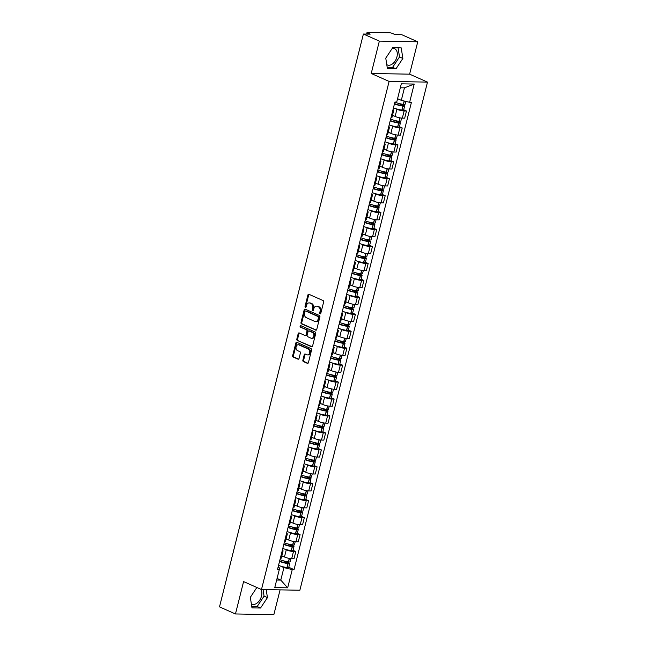 <?xml version="1.0" encoding="UTF-8"?>
<svg xmlns="http://www.w3.org/2000/svg" width="647" height="647" viewBox="0 0 647 647"><rect width="100%" height="100%" fill="white"/><g stroke="black" fill="none" stroke-linecap="round" stroke-linejoin="round"><path stroke-width="0.97" d="M320.055 313.835A0.784 0.582 -89 0 0 320.791 313.334L323.637 302.003A1.124 0.833 -89 0 0 323.12 300.588L308.951 294.296A1.124 0.833 -89 0 0 307.899 295.008L305.052 306.338A0.784 0.582 -89 0 0 306.152 306.832L306.524 305.36A3.591 2.661 -89 0 1 309.104 302.893A3.591 2.661 -89 0 1 309.897 303.071L311.078 303.597A3.591 2.661 -89 0 1 312.744 308.126L312.372 309.589A0.784 0.582 -89 0 0 313.471 310.083L313.844 308.619A3.591 2.661 -89 0 1 316.423 306.144A3.591 2.661 -89 0 1 317.216 306.322L318.397 306.848A3.591 2.661 -89 0 1 320.063 311.377L319.691 312.849A0.784 0.582 -89 0 0 320.055 313.835M392.236 48.388A8.921 5.718 -66 0 1 394.573 48.646A8.921 5.718 -66 0 1 396.943 56.904A8.921 5.718 -66 0 1 387.327 64.943A8.921 5.718 -66 0 1 386.777 64.635M260.798 589.239A8.921 5.718 -66 0 1 261.509 596.081A8.921 5.718 -66 0 1 251.901 604.12A8.921 5.718 -66 0 1 251.343 603.813M302.869 360.153A1.124 0.833 -89 0 0 303.386 361.568L307.357 363.331A1.124 0.833 -89 0 0 308.417 362.619L311.571 350.035A1.124 0.833 -89 0 0 311.053 348.62L296.884 342.328A1.124 0.833 -89 0 0 295.833 343.039L292.67 355.624A1.124 0.833 -89 0 0 293.188 357.039L297.992 359.174A1.124 0.833 -89 0 0 299.051 358.454L300.402 353.068A1.124 0.833 -89 0 0 299.885 351.653L297.499 350.601A3 2.224 -89 0 1 296.027 347.253A3 2.224 -89 0 1 298.267 344.746A3 2.224 -89 0 1 298.93 344.891L308.263 349.04A3 2.224 -89 0 1 309.735 352.38A3 2.224 -89 0 1 307.487 354.896A3 2.224 -89 0 1 306.824 354.742L305.271 354.055A1.124 0.833 -89 0 0 304.219 354.766L302.869 360.153L303.637 360.169A1.124 0.833 -89 0 0 304.155 361.584L307.98 363.282M371.224 73.475L409.616 74.17L417.744 41.796L379.352 41.109L371.224 73.475L389.106 81.425L261.477 589.538L243.595 581.588L235.459 613.963L219.503 606.87L363.396 34.016L370.189 34.137L367.706 33.037L367.439 34.089M379.352 41.109L363.396 34.016M315.687 330.18A1.124 0.833 -89 0 0 316.747 329.46L319.901 316.876A1.124 0.833 -89 0 0 319.383 315.461L305.214 309.169A1.124 0.833 -89 0 0 304.163 309.881L301.001 322.465A1.124 0.833 -89 0 0 301.518 323.88L316.189 330.188M315.736 333.456L312.582 346.04A1.124 0.833 -89 0 1 311.522 346.76L297.353 340.459A1.124 0.833 -89 0 1 296.836 339.044L298.186 333.658A1.124 0.833 -89 0 1 299.246 332.946L304.988 335.494A1.124 0.833 -89 0 0 306.047 334.782L306.945 331.207A1.124 0.833 -89 0 0 306.419 329.792L300.443 327.131A0.784 0.582 -89 0 1 300.815 325.643L315.218 332.04A1.124 0.833 -89 0 1 315.736 333.456M417.744 41.796L401.787 34.712L394.993 34.582L392.503 33.482A2.289 0.461 14.1 0 0 389.365 32.738L367.633 32.35A2.289 0.461 14.1 0 0 367.027 32.504A2.289 0.461 14.1 0 0 367.706 33.037M409.616 74.17L427.497 82.112L299.868 590.226L261.477 589.538M235.459 613.963L273.851 614.65L280.078 589.87M393.012 109.61A5.257 1.059 -165.9 0 1 393.732 110.394A5.257 1.059 -165.9 0 1 392.729 110.75M392.503 115.271L395.123 116.436A5.257 1.059 14.1 0 0 402.337 118.134L404.14 110.969A5.257 1.059 -165.9 0 1 396.918 109.262L395.252 108.518M404.14 110.969L406.486 111.009L403.704 109.772M390.925 117.916A5.257 1.059 14.1 0 0 391.928 117.568L393.732 110.394M402.337 118.134L404.682 118.175L406.486 111.009M388.758 126.553A5.257 1.059 -165.9 0 1 389.47 127.338A5.257 1.059 -165.9 0 1 388.475 127.694M399.442 126.715L402.224 127.952L399.886 127.912A5.257 1.059 -165.9 0 1 392.664 126.205L390.998 125.469M386.671 134.859A5.257 1.059 14.1 0 0 387.674 134.511L389.47 127.338M388.249 132.214L390.861 133.379A5.257 1.059 14.1 0 0 398.083 135.077L400.428 135.118L402.224 127.952M384.504 143.497A5.257 1.059 -165.9 0 1 385.216 144.281A5.257 1.059 -165.9 0 1 384.213 144.637M395.188 143.658L397.97 144.896L395.632 144.855A5.257 1.059 -165.9 0 1 388.41 143.149L386.736 142.413M382.417 151.802A5.257 1.059 14.1 0 0 383.412 151.455L385.216 144.281M383.995 149.158L386.607 150.322A5.257 1.059 14.1 0 0 393.829 152.021L396.166 152.069L397.97 144.896M380.25 160.448A5.257 1.059 -165.9 0 1 380.962 161.232A5.257 1.059 -165.9 0 1 379.959 161.58M390.934 160.602L393.716 161.839L391.37 161.799A5.257 1.059 -165.9 0 1 384.148 160.1L382.482 159.356M378.163 168.754A5.257 1.059 14.1 0 0 379.158 168.398L380.962 161.232M379.732 166.101L382.353 167.266A5.257 1.059 14.1 0 0 389.575 168.964L391.912 169.013L393.716 161.839M375.988 177.391A5.257 1.059 -165.9 0 1 376.708 178.176A5.257 1.059 -165.9 0 1 375.705 178.523M386.671 177.545L389.462 178.782L387.116 178.742A5.257 1.059 -165.9 0 1 379.894 177.043L378.228 176.299M373.901 185.697A5.257 1.059 14.1 0 0 374.904 185.341L376.708 178.176M375.478 183.044L378.099 184.209A5.257 1.059 14.1 0 0 385.313 185.915L387.658 185.956L389.462 178.782M371.734 194.335A5.257 1.059 -165.9 0 1 372.446 195.119A5.257 1.059 -165.9 0 1 371.451 195.467M382.417 194.496L385.2 195.734L382.862 195.685A5.257 1.059 -165.9 0 1 375.64 193.987L373.966 193.243M369.647 202.64A5.257 1.059 14.1 0 0 370.65 202.285L372.446 195.119M371.224 199.988L373.837 201.152A5.257 1.059 14.1 0 0 381.059 202.859L383.404 202.899L385.2 195.734M367.48 211.278A5.257 1.059 -165.9 0 1 368.192 212.062A5.257 1.059 -165.9 0 1 367.189 212.418M378.163 211.44L380.946 212.677L378.608 212.628A5.257 1.059 -165.9 0 1 371.386 210.93L369.712 210.186M365.393 219.584A5.257 1.059 14.1 0 0 366.388 219.228L368.192 212.062M366.97 216.939L369.583 218.096A5.257 1.059 14.1 0 0 376.805 219.802L379.142 219.843L380.946 212.677M363.218 228.221A5.257 1.059 -165.9 0 1 363.938 229.006A5.257 1.059 -165.9 0 1 362.935 229.362M373.909 228.383L376.691 229.62L374.346 229.58A5.257 1.059 -165.9 0 1 367.124 227.873L365.458 227.129M361.139 236.527A5.257 1.059 14.1 0 0 362.134 236.171L363.938 229.006M362.708 233.882L365.329 235.039A5.257 1.059 14.1 0 0 372.551 236.745L374.888 236.786L376.691 229.62M358.964 245.164A5.257 1.059 -165.9 0 1 359.683 245.949A5.257 1.059 -165.9 0 1 358.681 246.305M369.647 245.326L372.437 246.564L370.092 246.523A5.257 1.059 -165.9 0 1 362.87 244.817L361.204 244.073M356.877 253.47A5.257 1.059 14.1 0 0 357.88 253.123L359.683 245.949M358.454 250.826L361.075 251.99A5.257 1.059 14.1 0 0 368.289 253.689L370.634 253.729L372.437 246.564M354.71 262.108A5.257 1.059 -165.9 0 1 355.421 262.892A5.257 1.059 -165.9 0 1 354.427 263.248M365.393 262.27L368.175 263.507L365.838 263.466A5.257 1.059 -165.9 0 1 358.616 261.76L356.942 261.024M352.623 270.414A5.257 1.059 14.1 0 0 353.626 270.066L355.421 262.892M354.2 267.769L356.812 268.934A5.257 1.059 14.1 0 0 364.035 270.632L366.38 270.672L368.175 263.507M350.456 279.059A5.257 1.059 -165.9 0 1 351.167 279.836A5.257 1.059 -165.9 0 1 350.164 280.191M361.139 279.213L363.921 280.45L361.576 280.41A5.257 1.059 -165.9 0 1 354.362 278.703L352.688 277.967M348.369 287.365A5.257 1.059 14.1 0 0 349.364 287.009L351.167 279.836M349.946 284.712L352.558 285.877A5.257 1.059 14.1 0 0 359.781 287.575L362.118 287.624L363.921 280.45M346.194 296.002A5.257 1.059 -165.9 0 1 346.913 296.787A5.257 1.059 -165.9 0 1 345.91 297.135M356.885 296.156L359.667 297.394L357.322 297.353A5.257 1.059 -165.9 0 1 350.1 295.655L348.434 294.911M344.107 304.308A5.257 1.059 14.1 0 0 345.11 303.953L346.913 296.787M345.684 301.656L348.304 302.82A5.257 1.059 14.1 0 0 355.526 304.527L357.864 304.567L359.667 297.394M341.94 312.946A5.257 1.059 -165.9 0 1 342.651 313.73A5.257 1.059 -165.9 0 1 341.656 314.078M352.623 313.108L355.405 314.337L353.068 314.296A5.257 1.059 -165.9 0 1 345.846 312.598L344.18 311.854M339.853 321.252A5.257 1.059 14.1 0 0 340.856 320.896L342.651 313.73M341.43 318.599L344.042 319.764A5.257 1.059 14.1 0 0 351.264 321.47L353.61 321.51L355.405 314.337M337.685 329.889A5.257 1.059 -165.9 0 1 338.397 330.674A5.257 1.059 -165.9 0 1 337.402 331.029M348.369 330.051L351.151 331.288L348.814 331.24A5.257 1.059 -165.9 0 1 341.592 329.541L339.918 328.797M335.599 338.195A5.257 1.059 14.1 0 0 336.602 337.839L338.397 330.674M337.176 335.55L339.788 336.707A5.257 1.059 14.1 0 0 347.01 338.413L349.356 338.454L351.151 331.288M333.431 346.832A5.257 1.059 -165.9 0 1 334.143 347.617A5.257 1.059 -165.9 0 1 333.14 347.973M344.115 346.994L346.897 348.232L344.552 348.191A5.257 1.059 -165.9 0 1 337.338 346.485L335.664 345.741M331.345 355.138A5.257 1.059 14.1 0 0 332.34 354.782L334.143 347.617M332.922 352.494L335.534 353.65A5.257 1.059 14.1 0 0 342.756 355.357L345.094 355.397L346.897 348.232M329.169 363.776A5.257 1.059 -165.9 0 1 329.889 364.56A5.257 1.059 -165.9 0 1 328.886 364.916M339.861 363.938L342.643 365.175L340.298 365.134A5.257 1.059 -165.9 0 1 333.076 363.428L331.41 362.684M327.083 372.082A5.257 1.059 14.1 0 0 328.086 371.734L329.889 364.56M328.66 369.437L331.28 370.602A5.257 1.059 14.1 0 0 338.502 372.3L340.84 372.34L342.643 365.175M324.915 380.719A5.257 1.059 -165.9 0 1 325.627 381.504A5.257 1.059 -165.9 0 1 324.632 381.859M335.599 380.881L338.381 382.118L336.044 382.078A5.257 1.059 -165.9 0 1 328.822 380.371L327.156 379.635M322.829 389.025A5.257 1.059 14.1 0 0 323.832 388.677L325.627 381.504M324.406 386.38L327.018 387.545A5.257 1.059 14.1 0 0 334.24 389.243L336.586 389.284L338.381 382.118M320.661 397.67A5.257 1.059 -165.9 0 1 321.373 398.447A5.257 1.059 -165.9 0 1 320.378 398.803M331.345 397.824L334.127 399.062L331.79 399.021A5.257 1.059 -165.9 0 1 324.568 397.315L322.893 396.579M318.575 405.968A5.257 1.059 14.1 0 0 319.578 405.62L321.373 398.447M320.152 403.324L322.764 404.488A5.257 1.059 14.1 0 0 329.986 406.187L332.332 406.235L334.127 399.062M316.407 414.614A5.257 1.059 -165.9 0 1 317.119 415.398A5.257 1.059 -165.9 0 1 316.116 415.746M327.091 414.767L329.873 416.005L327.528 415.964A5.257 1.059 -165.9 0 1 320.314 414.266L318.639 413.522M314.321 422.92A5.257 1.059 14.1 0 0 315.315 422.564L317.119 415.398M315.898 420.267L318.51 421.432A5.257 1.059 14.1 0 0 325.732 423.13L328.069 423.178L329.873 416.005M312.145 431.557A5.257 1.059 -165.9 0 1 312.865 432.342A5.257 1.059 -165.9 0 1 311.862 432.689M322.837 431.711L325.619 432.948L323.274 432.908A5.257 1.059 -165.9 0 1 316.051 431.209L314.385 430.465M310.059 439.863A5.257 1.059 14.1 0 0 311.061 439.507L312.865 432.342M311.636 437.21L314.256 438.375A5.257 1.059 14.1 0 0 321.47 440.081L323.815 440.122L325.619 432.948M307.891 448.5A5.257 1.059 -165.9 0 1 308.603 449.285A5.257 1.059 -165.9 0 1 307.608 449.633M318.575 448.662L321.357 449.9L319.02 449.851A5.257 1.059 -165.9 0 1 311.797 448.153L310.131 447.409M305.805 456.806A5.257 1.059 14.1 0 0 306.807 456.45L308.603 449.285M307.382 454.162L309.994 455.318A5.257 1.059 14.1 0 0 317.216 457.025L319.561 457.065L321.357 449.9M303.637 465.444A5.257 1.059 -165.9 0 1 304.349 466.228A5.257 1.059 -165.9 0 1 303.354 466.584M314.321 465.605L317.103 466.843L314.765 466.794A5.257 1.059 -165.9 0 1 307.543 465.096L305.869 464.352M301.551 473.75A5.257 1.059 14.1 0 0 302.545 473.394L304.349 466.228M303.128 471.105L305.74 472.261A5.257 1.059 14.1 0 0 312.962 473.968L315.299 474.008L317.103 466.843M299.383 482.387A5.257 1.059 -165.9 0 1 300.095 483.172A5.257 1.059 -165.9 0 1 299.092 483.527M310.067 482.549L312.849 483.786L310.503 483.746A5.257 1.059 -165.9 0 1 303.289 482.039L301.615 481.295M297.296 490.693A5.257 1.059 14.1 0 0 298.291 490.337L300.095 483.172M298.865 488.048L301.486 489.205A5.257 1.059 14.1 0 0 308.708 490.911L311.045 490.952L312.849 483.786M295.121 499.33A5.257 1.059 -165.9 0 1 295.841 500.115A5.257 1.059 -165.9 0 1 294.838 500.471M305.805 499.492L308.595 500.729L306.249 500.689A5.257 1.059 -165.9 0 1 299.027 498.983L297.361 498.239M293.034 507.636A5.257 1.059 14.1 0 0 294.037 507.288L295.841 500.115M294.611 504.992L297.232 506.156A5.257 1.059 14.1 0 0 304.446 507.855L306.791 507.895L308.595 500.729M290.867 516.274A5.257 1.059 -165.9 0 1 291.579 517.058A5.257 1.059 -165.9 0 1 290.584 517.414M301.551 516.435L304.333 517.673L301.995 517.632A5.257 1.059 -165.9 0 1 294.773 515.926L293.107 515.19M288.78 524.58A5.257 1.059 14.1 0 0 289.783 524.232L291.579 517.058M290.357 521.935L292.97 523.099A5.257 1.059 14.1 0 0 300.192 524.798L302.537 524.838L304.333 517.673M286.613 533.225A5.257 1.059 -165.9 0 1 287.325 534.001A5.257 1.059 -165.9 0 1 286.322 534.357M297.296 533.379L300.079 534.616L297.741 534.576A5.257 1.059 -165.9 0 1 290.519 532.869L288.845 532.133M284.526 541.531A5.257 1.059 14.1 0 0 285.521 541.175L287.325 534.001M286.103 538.878L288.716 540.043A5.257 1.059 14.1 0 0 295.938 541.741L298.275 541.79L300.079 534.616M282.359 550.168A5.257 1.059 -165.9 0 1 283.071 550.953A5.257 1.059 -165.9 0 1 282.068 551.301M293.042 550.322L295.825 551.559L293.479 551.519A5.257 1.059 -165.9 0 1 286.257 549.821L284.591 549.077M280.272 558.474A5.257 1.059 14.1 0 0 281.267 558.118L283.071 550.953M281.841 555.822L284.462 556.986A5.257 1.059 14.1 0 0 291.684 558.693L294.021 558.733L295.825 551.559M397.573 98.684L401.302 100.342L404.44 87.855L400.315 87.774M276.665 580.036L280.79 580.108L283.928 567.621L292.25 569.578L287.664 587.824L274.765 587.597L279.35 569.344L277.547 569.311L394.913 102.04L396.724 102.072L401.302 83.827L414.201 84.053L409.624 102.307L401.302 100.342M292.25 569.578L294.053 569.611L411.427 102.339L409.624 102.307M389.106 81.425L427.497 82.112M395.964 68.849L402.871 58.44L401.229 47.886L392.672 47.732L385.766 58.133L387.407 68.695L395.964 68.849L392.6 67.353L399.506 56.944L398.083 47.829M256.859 587.484L250.332 597.318L251.974 607.873L260.531 608.026L267.446 597.626L266.192 589.619M277.062 578.45L280.79 580.108L287.664 587.824M278.113 567.063L279.172 567.532L279.35 569.344M283.928 567.621L280.337 566.02M288.78 567.273L294.053 569.611M414.201 84.053L404.44 87.855M387.181 67.256L392.6 67.353M399.506 56.944L402.871 58.44M251.748 606.433L257.166 606.53L264.073 596.13L263.054 589.563M264.073 596.13L267.446 597.626M257.166 606.53L260.531 608.026M320.613 313.69A0.784 0.582 -89 0 1 320.459 312.857L320.831 311.393A3.591 2.661 -89 0 0 319.165 306.864L318.397 306.848M316.423 306.144L317.192 306.16A3.591 2.661 -89 0 1 317.984 306.338L319.165 306.864M309.104 302.893L309.873 302.909A3.591 2.661 -89 0 1 310.665 303.087L311.846 303.613A3.591 2.661 -89 0 1 313.504 308.142L313.14 309.606A0.784 0.582 -89 0 0 313.294 310.431M309.104 294.361A1.124 0.833 -89 0 0 308.668 295.024L305.821 306.354A0.784 0.582 -89 0 0 305.974 307.179M305.368 309.234A1.124 0.833 -89 0 0 304.931 309.897L301.769 322.481A1.124 0.833 -89 0 0 302.286 323.896L316.302 330.124M318.51 317.564A0.784 0.582 -89 0 0 318.146 316.569L305.707 311.045A0.784 0.582 -89 0 0 304.972 311.547L304.583 313.091A3.591 2.661 -89 0 0 306.241 317.62L314.741 321.405A3.591 2.661 -89 0 0 315.534 321.583A3.591 2.661 -89 0 0 318.122 319.108L318.51 317.564L319.278 317.58A0.784 0.582 -89 0 0 318.914 316.585L318.146 316.569M306.128 311.053A0.784 0.582 -89 0 1 306.476 311.061L318.914 316.585M315.534 321.583L316.302 321.591A3.591 2.661 -89 0 0 318.89 319.125L318.122 319.108M319.278 317.58L318.89 319.125M312.137 346.703L297.353 340.459M299.391 333.011A1.124 0.833 -89 0 0 298.954 333.674L297.604 339.06A1.124 0.833 -89 0 0 298.121 340.476M305.756 335.51A1.124 0.833 -89 0 0 306.815 334.79L307.713 331.224A1.124 0.833 -89 0 0 307.188 329.808L300.443 327.131M301.073 325.756A0.784 0.582 -89 0 0 301.211 327.147M310.956 338.146A3 2.224 -89 0 0 311.611 338.292A3 2.224 -89 0 0 313.86 335.785A3 2.224 -89 0 0 312.388 332.445L309.096 330.981A1.124 0.833 -89 0 0 308.045 331.701L307.147 335.267A1.124 0.833 -89 0 0 307.665 336.683L310.956 338.146M311.611 338.292L312.38 338.308A3 2.224 -89 0 0 314.628 335.801A3 2.224 -89 0 0 313.156 332.453L312.388 332.445M309.371 330.989A1.124 0.833 -89 0 1 309.864 330.997L313.156 332.453M305.424 354.119A1.124 0.833 -89 0 0 304.988 354.782L303.637 360.169M307.487 354.896L308.255 354.904A3 2.224 -89 0 0 310.503 352.397A3 2.224 -89 0 0 309.031 349.048L308.263 349.04M298.267 344.746L299.035 344.762A3 2.224 -89 0 1 299.698 344.908L309.031 349.048M297.038 342.392A1.124 0.833 -89 0 0 296.601 343.056L293.439 355.64A1.124 0.833 -89 0 0 293.956 357.055L298.607 359.117M398.148 103.261L402.782 105.324L403.202 105.647L402.272 105.687A7.206 1.448 -165.9 0 1 394.533 103.552M394.444 103.916A8.686 1.747 14.1 0 0 402.871 106.108L403.016 106.132A2.887 0.582 14.1 0 0 404.642 106.011A2.887 0.582 14.1 0 0 403.785 105.34L400.38 103.827M393.449 107.879A8.686 1.747 14.1 0 0 401.876 110.071L402.022 110.095A2.887 0.582 14.1 0 0 403.647 109.974L404.642 106.011M405.798 101.401L405.079 104.272A2.887 0.582 -165.9 0 1 403.453 104.393L403.307 104.369A8.686 1.747 -165.9 0 1 394.88 102.177M397.541 98.805A8.686 1.747 14.1 0 0 398.584 99.137M393.894 120.205L398.528 122.267L398.948 122.59L398.01 122.631A7.206 1.448 -165.9 0 1 390.278 120.504M390.19 120.86A8.686 1.747 14.1 0 0 398.617 123.051L398.762 123.076A2.887 0.582 14.1 0 0 400.388 122.954A2.887 0.582 14.1 0 0 399.531 122.283L396.126 120.771M389.195 124.822A8.686 1.747 14.1 0 0 397.622 127.022L397.768 127.038A2.887 0.582 14.1 0 0 399.393 126.917L400.388 122.954M401.609 118.094L400.825 121.215A2.887 0.582 -165.9 0 1 399.199 121.337L399.053 121.321A8.686 1.747 -165.9 0 1 390.626 119.121M392.454 115.465A8.686 1.747 14.1 0 0 394.33 116.08M389.64 137.148L394.274 139.21L394.694 139.534L393.756 139.574A7.206 1.448 -165.9 0 1 386.024 137.447M385.935 137.803A8.686 1.747 14.1 0 0 394.363 140.003L394.508 140.019A2.887 0.582 14.1 0 0 396.134 139.898A2.887 0.582 14.1 0 0 395.268 139.226L391.864 137.714M384.941 141.766A8.686 1.747 14.1 0 0 393.368 143.966L393.513 143.982A2.887 0.582 14.1 0 0 395.139 143.86L396.134 139.898M397.355 135.037L396.571 138.159A2.887 0.582 -165.9 0 1 394.945 138.28L394.799 138.264A8.686 1.747 -165.9 0 1 386.372 136.064M388.2 132.417A8.686 1.747 14.1 0 0 390.068 133.023M385.377 154.099L390.02 156.153L390.432 156.477L389.502 156.517A7.206 1.448 -165.9 0 1 381.77 154.39M381.673 154.746A8.686 1.747 14.1 0 0 390.109 156.946L390.254 156.962A2.887 0.582 14.1 0 0 391.88 156.841A2.887 0.582 14.1 0 0 391.014 156.178L387.61 154.657M380.679 158.709A8.686 1.747 14.1 0 0 389.114 160.909L389.251 160.925A2.887 0.582 14.1 0 0 390.877 160.804L391.88 156.841M393.101 151.98L392.317 155.102A2.887 0.582 -165.9 0 1 390.691 155.223L390.545 155.207A8.686 1.747 -165.9 0 1 382.11 153.007M383.946 149.36A8.686 1.747 14.1 0 0 385.814 149.967M381.123 171.043L385.758 173.097L386.178 173.428L385.248 173.461A7.206 1.448 -165.9 0 1 377.508 171.334M377.419 171.69A8.686 1.747 14.1 0 0 385.847 173.889L385.992 173.906A2.887 0.582 14.1 0 0 387.618 173.784A2.887 0.582 14.1 0 0 386.76 173.121L383.356 171.609M376.425 175.66A8.686 1.747 14.1 0 0 384.852 177.852L384.997 177.876A2.887 0.582 14.1 0 0 386.623 177.755L387.618 173.784M388.839 168.924L388.054 172.045A2.887 0.582 -165.9 0 1 386.429 172.167L386.283 172.151A8.686 1.747 -165.9 0 1 377.856 169.959M379.684 166.303A8.686 1.747 14.1 0 0 381.56 166.91M376.869 187.986L381.504 190.048L381.924 190.372L380.986 190.404A7.206 1.448 -165.9 0 1 373.254 188.277M373.165 188.641A8.686 1.747 14.1 0 0 381.593 190.833L381.738 190.849A2.887 0.582 14.1 0 0 383.364 190.728A2.887 0.582 14.1 0 0 382.506 190.064L379.102 188.552M372.171 192.604A8.686 1.747 14.1 0 0 380.598 194.796L380.743 194.82A2.887 0.582 14.1 0 0 382.369 194.698L383.364 190.728M384.585 185.875L383.8 188.997A2.887 0.582 -165.9 0 1 382.175 189.118L382.029 189.094A8.686 1.747 -165.9 0 1 373.602 186.902M375.43 183.247A8.686 1.747 14.1 0 0 377.298 183.853M372.615 204.929L377.25 206.991L377.67 207.315L376.732 207.355A7.206 1.448 -165.9 0 1 369 205.22M368.911 205.584A8.686 1.747 14.1 0 0 377.338 207.776L377.484 207.8A2.887 0.582 14.1 0 0 379.11 207.679A2.887 0.582 14.1 0 0 378.244 207.008L374.839 205.495M367.917 209.547A8.686 1.747 14.1 0 0 376.344 211.739L376.489 211.763A2.887 0.582 14.1 0 0 378.115 211.642L379.11 207.679M380.331 202.818L379.546 205.94A2.887 0.582 -165.9 0 1 377.921 206.061L377.775 206.037A8.686 1.747 -165.9 0 1 369.348 203.845M371.176 200.19A8.686 1.747 14.1 0 0 373.044 200.805M368.353 221.872L372.995 223.935L373.408 224.258L372.478 224.299A7.206 1.448 -165.9 0 1 364.746 222.164M364.649 222.528A8.686 1.747 14.1 0 0 373.084 224.719L373.23 224.744A2.887 0.582 14.1 0 0 374.856 224.622A2.887 0.582 14.1 0 0 373.99 223.951L370.585 222.439M363.654 226.49A8.686 1.747 14.1 0 0 372.082 228.682L372.227 228.706A2.887 0.582 14.1 0 0 373.853 228.585L374.856 224.622M376.069 219.762L375.284 222.883A2.887 0.582 -165.9 0 1 373.659 223.005L373.521 222.98A8.686 1.747 -165.9 0 1 365.086 220.789M366.914 217.133A8.686 1.747 14.1 0 0 368.79 217.748M364.099 238.816L368.733 240.878L369.154 241.202L368.224 241.242A7.206 1.448 -165.9 0 1 360.484 239.115M360.395 239.471A8.686 1.747 14.1 0 0 368.822 241.663L368.968 241.687A2.887 0.582 14.1 0 0 370.594 241.566A2.887 0.582 14.1 0 0 369.736 240.894L366.331 239.382M359.4 243.434A8.686 1.747 14.1 0 0 367.828 245.634L367.973 245.65A2.887 0.582 14.1 0 0 369.599 245.528L370.594 241.566M371.815 236.705L371.03 239.827A2.887 0.582 -165.9 0 1 369.405 239.948L369.259 239.924A8.686 1.747 -165.9 0 1 360.832 237.732M362.66 234.077A8.686 1.747 14.1 0 0 364.536 234.691M359.845 255.759L364.479 257.821L364.9 258.145L363.962 258.185A7.206 1.448 -165.9 0 1 356.23 256.058M356.141 256.414A8.686 1.747 14.1 0 0 364.568 258.606L364.714 258.63A2.887 0.582 14.1 0 0 366.339 258.509A2.887 0.582 14.1 0 0 365.482 257.838L362.069 256.325M355.146 260.377A8.686 1.747 14.1 0 0 363.574 262.577L363.719 262.593A2.887 0.582 14.1 0 0 365.345 262.472L366.339 258.509M367.561 253.648L366.776 256.77A2.887 0.582 -165.9 0 1 365.151 256.891L365.005 256.875A8.686 1.747 -165.9 0 1 356.578 254.675M358.406 251.028A8.686 1.747 14.1 0 0 360.274 251.634M355.583 272.702L360.225 274.765L360.646 275.088L359.708 275.129A7.206 1.448 -165.9 0 1 351.976 273.002M351.887 273.358A8.686 1.747 14.1 0 0 360.314 275.557L360.46 275.573A2.887 0.582 14.1 0 0 362.085 275.452A2.887 0.582 14.1 0 0 361.22 274.789L357.815 273.269M350.884 277.32A8.686 1.747 14.1 0 0 359.32 279.52L359.465 279.536A2.887 0.582 14.1 0 0 361.091 279.415L362.085 275.452M363.307 270.592L362.522 273.713A2.887 0.582 -165.9 0 1 360.897 273.835L360.751 273.818A8.686 1.747 -165.9 0 1 352.324 271.619M354.152 267.971A8.686 1.747 14.1 0 0 356.02 268.578M351.329 289.654L355.971 291.708L356.384 292.04L355.454 292.072A7.206 1.448 -165.9 0 1 347.722 289.945M347.625 290.301A8.686 1.747 14.1 0 0 356.06 292.501L356.198 292.517A2.887 0.582 14.1 0 0 357.823 292.395A2.887 0.582 14.1 0 0 356.966 291.732L353.561 290.22M346.63 294.272A8.686 1.747 14.1 0 0 355.057 296.463L355.203 296.48A2.887 0.582 14.1 0 0 356.829 296.358L357.823 292.395M359.045 287.535L358.26 290.657A2.887 0.582 -165.9 0 1 356.634 290.778L356.497 290.762A8.686 1.747 -165.9 0 1 348.062 288.562M349.89 284.915A8.686 1.747 14.1 0 0 351.766 285.521M347.075 306.597L351.709 308.659L352.13 308.983L351.2 309.015A7.206 1.448 -165.9 0 1 343.46 306.888M343.371 307.244A8.686 1.747 14.1 0 0 351.798 309.444L351.944 309.46A2.887 0.582 14.1 0 0 353.569 309.339A2.887 0.582 14.1 0 0 352.712 308.676L349.307 307.163M342.376 311.215A8.686 1.747 14.1 0 0 350.803 313.407L350.949 313.431A2.887 0.582 14.1 0 0 352.575 313.31L353.569 309.339M354.791 304.478L354.006 307.608A2.887 0.582 -165.9 0 1 352.38 307.729L352.235 307.705A8.686 1.747 -165.9 0 1 343.808 305.513M345.635 301.858A8.686 1.747 14.1 0 0 347.512 302.464M342.821 323.54L347.455 325.603L347.876 325.926L346.938 325.967A7.206 1.448 -165.9 0 1 339.206 323.832M339.117 324.196A8.686 1.747 14.1 0 0 347.544 326.387L347.69 326.411A2.887 0.582 14.1 0 0 349.315 326.29A2.887 0.582 14.1 0 0 348.45 325.619L345.045 324.107M338.122 328.158A8.686 1.747 14.1 0 0 346.549 330.35L346.695 330.374A2.887 0.582 14.1 0 0 348.321 330.253L349.315 326.29M350.537 321.43L349.752 324.551A2.887 0.582 -165.9 0 1 348.126 324.673L347.981 324.648A8.686 1.747 -165.9 0 1 339.554 322.457M341.381 318.801A8.686 1.747 14.1 0 0 343.25 319.416M338.559 340.484L343.201 342.546L343.614 342.87L342.684 342.91A7.206 1.448 -165.9 0 1 334.952 340.775M334.863 341.139A8.686 1.747 14.1 0 0 343.29 343.331L343.436 343.355A2.887 0.582 14.1 0 0 345.061 343.233A2.887 0.582 14.1 0 0 344.196 342.562L340.791 341.05M333.86 345.102A8.686 1.747 14.1 0 0 342.295 347.293L342.441 347.318A2.887 0.582 14.1 0 0 344.067 347.196L345.061 343.233M346.282 338.373L345.498 341.495A2.887 0.582 -165.9 0 1 343.872 341.616L343.727 341.592A8.686 1.747 -165.9 0 1 335.3 339.4M337.127 335.744A8.686 1.747 14.1 0 0 338.996 336.359M334.305 357.427L338.947 359.489L339.36 359.813L338.43 359.853A7.206 1.448 -165.9 0 1 330.69 357.718M330.601 358.082A8.686 1.747 14.1 0 0 339.036 360.274L339.174 360.298A2.887 0.582 14.1 0 0 340.799 360.177A2.887 0.582 14.1 0 0 339.942 359.506L336.537 357.993M329.606 362.045A8.686 1.747 14.1 0 0 338.033 364.237L338.179 364.261A2.887 0.582 14.1 0 0 339.804 364.14L340.799 360.177M342.02 355.316L341.236 358.438A2.887 0.582 -165.9 0 1 339.61 358.559L339.465 358.535A8.686 1.747 -165.9 0 1 331.038 356.343M332.865 352.688A8.686 1.747 14.1 0 0 334.742 353.302M330.051 374.37L334.685 376.433L335.106 376.756L334.175 376.797A7.206 1.448 -165.9 0 1 326.436 374.67M326.347 375.025A8.686 1.747 14.1 0 0 334.774 377.217L334.92 377.241A2.887 0.582 14.1 0 0 336.545 377.12A2.887 0.582 14.1 0 0 335.688 376.449L332.283 374.937M325.352 378.988A8.686 1.747 14.1 0 0 333.779 381.188L333.925 381.204A2.887 0.582 14.1 0 0 335.55 381.083L336.545 377.12M337.766 372.26L336.982 375.381A2.887 0.582 -165.9 0 1 335.356 375.503L335.211 375.486A8.686 1.747 -165.9 0 1 326.784 373.287M328.611 369.631A8.686 1.747 14.1 0 0 330.488 370.246M325.797 391.314L330.431 393.376L330.852 393.7L329.913 393.74A7.206 1.448 -165.9 0 1 322.182 391.613M322.093 391.969A8.686 1.747 14.1 0 0 330.52 394.169L330.666 394.185A2.887 0.582 14.1 0 0 332.291 394.063A2.887 0.582 14.1 0 0 331.426 393.392L328.021 391.88M321.098 395.932A8.686 1.747 14.1 0 0 329.525 398.131L329.671 398.148A2.887 0.582 14.1 0 0 331.296 398.026L332.291 394.063M333.512 389.203L332.728 392.325A2.887 0.582 -165.9 0 1 331.102 392.446L330.957 392.43A8.686 1.747 -165.9 0 1 322.529 390.23M324.357 386.582A8.686 1.747 14.1 0 0 326.225 387.189M321.535 408.265L326.177 410.319L326.589 410.643L325.659 410.683A7.206 1.448 -165.9 0 1 317.928 408.556M317.839 408.912A8.686 1.747 14.1 0 0 326.266 411.112L326.411 411.128A2.887 0.582 14.1 0 0 328.037 411.007A2.887 0.582 14.1 0 0 327.172 410.344L323.767 408.823M316.836 412.883A8.686 1.747 14.1 0 0 325.271 415.075L325.417 415.091A2.887 0.582 14.1 0 0 327.042 414.97L328.037 411.007M329.258 406.146L328.474 409.268A2.887 0.582 -165.9 0 1 326.848 409.389L326.703 409.373A8.686 1.747 -165.9 0 1 318.275 407.173M320.103 403.526A8.686 1.747 14.1 0 0 321.971 404.132M317.281 425.208L321.923 427.271L322.335 427.594L321.405 427.627A7.206 1.448 -165.9 0 1 313.666 425.5M313.577 425.855A8.686 1.747 14.1 0 0 322.004 428.055L322.149 428.071A2.887 0.582 14.1 0 0 323.775 427.95A2.887 0.582 14.1 0 0 322.918 427.287L319.513 425.775M312.582 429.826A8.686 1.747 14.1 0 0 321.009 432.018L321.155 432.042A2.887 0.582 14.1 0 0 322.78 431.921L323.775 427.95M324.996 423.089L324.212 426.211A2.887 0.582 -165.9 0 1 322.586 426.333L322.441 426.316A8.686 1.747 -165.9 0 1 314.013 424.125M315.841 420.469A8.686 1.747 14.1 0 0 317.717 421.076M313.027 442.152L317.661 444.214L318.081 444.538L317.143 444.57A7.206 1.448 -165.9 0 1 309.412 442.443M309.323 442.807A8.686 1.747 14.1 0 0 317.75 444.999L317.895 445.015A2.887 0.582 14.1 0 0 319.521 444.893A2.887 0.582 14.1 0 0 318.664 444.23L315.259 442.718M308.328 446.77A8.686 1.747 14.1 0 0 316.755 448.961L316.901 448.986A2.887 0.582 14.1 0 0 318.526 448.864L319.521 444.893M320.742 440.041L319.958 443.163A2.887 0.582 -165.9 0 1 318.332 443.284L318.187 443.26A8.686 1.747 -165.9 0 1 309.759 441.068M311.587 437.412A8.686 1.747 14.1 0 0 313.463 438.019M308.773 459.095L313.407 461.157L313.827 461.481L312.889 461.521A7.206 1.448 -165.9 0 1 305.158 459.386M305.069 459.75A8.686 1.747 14.1 0 0 313.496 461.942L313.641 461.966A2.887 0.582 14.1 0 0 315.267 461.845A2.887 0.582 14.1 0 0 314.402 461.174L310.997 459.661M304.074 463.713A8.686 1.747 14.1 0 0 312.501 465.905L312.647 465.929A2.887 0.582 14.1 0 0 314.272 465.808L315.267 461.845M316.488 456.984L315.704 460.106A2.887 0.582 -165.9 0 1 314.078 460.227L313.932 460.203A8.686 1.747 -165.9 0 1 305.505 458.011M307.333 454.356A8.686 1.747 14.1 0 0 309.201 454.97M304.511 476.038L309.153 478.101L309.565 478.424L308.635 478.465A7.206 1.448 -165.9 0 1 300.904 476.329M300.806 476.693A8.686 1.747 14.1 0 0 309.242 478.885L309.387 478.909A2.887 0.582 14.1 0 0 311.013 478.788A2.887 0.582 14.1 0 0 310.148 478.117L306.743 476.604M299.812 480.656A8.686 1.747 14.1 0 0 308.247 482.848L308.384 482.872A2.887 0.582 14.1 0 0 310.01 482.751L311.013 478.788M312.234 473.928L311.45 477.049A2.887 0.582 -165.9 0 1 309.824 477.171L309.678 477.146A8.686 1.747 -165.9 0 1 301.243 474.955M303.079 471.299A8.686 1.747 14.1 0 0 304.947 471.914M300.257 492.982L304.891 495.044L305.311 495.367L304.381 495.408A7.206 1.448 -165.9 0 1 296.641 493.281M296.552 493.637A8.686 1.747 14.1 0 0 304.98 495.828L305.125 495.853A2.887 0.582 14.1 0 0 306.751 495.731A2.887 0.582 14.1 0 0 305.894 495.06L302.489 493.548M295.558 497.6A8.686 1.747 14.1 0 0 303.985 499.799L304.13 499.816A2.887 0.582 14.1 0 0 305.756 499.694L306.751 495.731M307.972 490.871L307.188 493.993A2.887 0.582 -165.9 0 1 305.562 494.114L305.416 494.09A8.686 1.747 -165.9 0 1 296.989 491.898M298.817 488.242A8.686 1.747 14.1 0 0 300.693 488.857M296.002 509.925L300.637 511.987L301.057 512.311L300.119 512.351A7.206 1.448 -165.9 0 1 292.387 510.224M292.298 510.58A8.686 1.747 14.1 0 0 300.726 512.772L300.871 512.796A2.887 0.582 14.1 0 0 302.497 512.675A2.887 0.582 14.1 0 0 301.639 512.003L298.235 510.491M291.304 514.543A8.686 1.747 14.1 0 0 299.731 516.743L299.876 516.759A2.887 0.582 14.1 0 0 301.502 516.638L302.497 512.675M303.718 507.814L302.933 510.936A2.887 0.582 -165.9 0 1 301.308 511.057L301.162 511.041A8.686 1.747 -165.9 0 1 292.735 508.841M294.563 505.194A8.686 1.747 14.1 0 0 296.439 505.8M291.748 526.876L296.383 528.931L296.803 529.254L295.865 529.295A7.206 1.448 -165.9 0 1 288.133 527.168M288.044 527.523A8.686 1.747 14.1 0 0 296.472 529.723L296.617 529.739A2.887 0.582 14.1 0 0 298.243 529.618A2.887 0.582 14.1 0 0 297.377 528.955L293.973 527.434M287.05 531.486A8.686 1.747 14.1 0 0 295.477 533.686L295.622 533.702A2.887 0.582 14.1 0 0 297.248 533.581L298.243 529.618M299.464 524.757L298.679 527.879A2.887 0.582 -165.9 0 1 297.054 528.001L296.908 527.984A8.686 1.747 -165.9 0 1 288.481 525.785M290.309 522.137A8.686 1.747 14.1 0 0 292.177 522.744M287.486 543.82L292.129 545.874L292.541 546.205L291.611 546.238A7.206 1.448 -165.9 0 1 283.879 544.111M283.782 544.467A8.686 1.747 14.1 0 0 292.218 546.666L292.363 546.683A2.887 0.582 14.1 0 0 293.989 546.561A2.887 0.582 14.1 0 0 293.123 545.898L289.719 544.386M282.788 548.438A8.686 1.747 14.1 0 0 291.223 550.629L291.36 550.654A2.887 0.582 14.1 0 0 292.986 550.532L293.989 546.561M295.21 541.701L294.425 544.823A2.887 0.582 -165.9 0 1 292.8 544.944L292.654 544.928A8.686 1.747 -165.9 0 1 284.219 542.728M286.055 539.08A8.686 1.747 14.1 0 0 287.923 539.687M283.232 560.763L287.866 562.825L288.287 563.149L287.357 563.181A7.206 1.448 -165.9 0 1 279.617 561.054M279.528 561.418A8.686 1.747 14.1 0 0 287.955 563.61L288.101 563.626A2.887 0.582 14.1 0 0 289.727 563.505A2.887 0.582 14.1 0 0 288.869 562.841L285.464 561.329M278.533 565.381A8.686 1.747 14.1 0 0 286.961 567.573L287.106 567.597A2.887 0.582 14.1 0 0 288.732 567.476L289.727 563.505M290.948 558.644L290.163 561.774A2.887 0.582 -165.9 0 1 288.538 561.895L288.392 561.871A8.686 1.747 -165.9 0 1 279.965 559.679M281.793 556.024A8.686 1.747 14.1 0 0 283.669 556.63M295.938 541.741L297.741 534.576M300.192 524.798L301.995 517.632M304.446 507.855L306.249 500.689M308.708 490.911L310.503 483.746M312.962 473.968L314.765 466.794M317.216 457.025L319.02 449.851M321.47 440.081L323.274 432.908M325.732 423.13L327.528 415.964M329.986 406.187L331.79 399.021M334.24 389.243L336.044 382.078M338.502 372.3L340.298 365.134M342.756 355.357L344.552 348.191M347.01 338.413L348.814 331.24M351.264 321.47L353.068 314.296M355.526 304.527L357.322 297.353M359.781 287.575L361.576 280.41M364.035 270.632L365.838 263.466M368.289 253.689L370.092 246.523M372.551 236.745L374.346 229.58M376.805 219.802L378.608 212.628M381.059 202.859L382.862 195.685M385.313 185.915L387.116 178.742M389.575 168.964L391.37 161.799M393.829 152.021L395.632 144.855M398.083 135.077L399.886 127.912M291.684 558.693L293.479 551.519M284.462 556.986L286.257 549.821M288.716 540.043L290.519 532.869M292.97 523.099L294.773 515.926M297.232 506.156L299.027 498.983M301.486 489.205L303.289 482.039M305.74 472.261L307.543 465.096M309.994 455.318L311.797 448.153M314.256 438.375L316.051 431.209M318.51 421.432L320.314 414.266M322.764 404.488L324.568 397.315M327.018 387.545L328.822 380.371M331.28 370.602L333.076 363.428M335.534 353.65L337.338 346.485M339.788 336.707L341.592 329.541M344.042 319.764L345.846 312.598M348.304 302.82L350.1 295.655M352.558 285.877L354.362 278.703M356.812 268.934L358.616 261.76M361.075 251.99L362.87 244.817M365.329 235.039L367.124 227.873M369.583 218.096L371.386 210.93M373.837 201.152L375.64 193.987M378.099 184.209L379.894 177.043M382.353 167.266L384.148 160.1M386.607 150.322L388.41 143.149M390.861 133.379L392.664 126.205M395.123 116.436L396.918 109.262M320.831 311.393L320.063 311.377M317.984 306.338L317.216 306.322M313.14 309.606L312.372 309.589M313.504 308.142L312.744 308.126M311.846 303.613L311.078 303.597M310.665 303.087L309.897 303.071M305.821 306.354L305.052 306.338M308.668 295.024L307.899 295.008M320.459 312.857L319.691 312.849M302.286 323.896L301.518 323.88M301.769 322.481L301.001 322.465M304.931 309.897L304.163 309.881M306.476 311.061L305.707 311.045M312.024 346.768L311.522 346.76M297.604 339.06L296.836 339.044M298.954 333.674L298.186 333.658M306.815 334.79L306.047 334.782M307.713 331.224L306.945 331.207M307.188 329.808L306.419 329.792M309.864 330.997L309.096 330.981M304.988 354.782L304.219 354.766M299.698 344.908L298.93 344.891M298.493 359.182L297.992 359.174M293.956 357.055L293.188 357.039M293.439 355.64L292.67 355.624M296.601 343.056L295.833 343.039M307.859 363.347L307.357 363.331M304.155 361.584L303.386 361.568M402.022 110.095L403.016 106.132M403.453 104.393L404.294 101.045M403.307 104.369L404.157 101.013M401.876 110.071L402.871 106.108M402.685 105.736L402.782 105.324M397.768 127.038L398.762 123.076M399.199 121.337L400.064 117.883M399.053 121.321L399.927 117.851M397.622 127.022L398.617 123.051M398.423 122.679L398.528 122.267M393.513 143.982L394.508 140.019M394.945 138.28L395.81 134.827M394.799 138.264L395.665 134.802M393.368 143.966L394.363 140.003M394.169 139.623L394.274 139.21M389.251 160.925L390.254 156.962M390.691 155.223L391.556 151.77M390.545 155.207L391.411 151.746M389.114 160.909L390.109 156.946M389.915 156.566L390.02 156.153M384.997 177.876L385.992 173.906M386.429 172.167L387.302 168.713M386.283 172.151L387.157 168.689M384.852 177.852L385.847 173.889M385.661 173.517L385.758 173.097M380.743 194.82L381.738 190.849M382.175 189.118L383.04 185.657M382.029 189.094L382.903 185.632M380.598 194.796L381.593 190.833M381.398 190.461L381.504 190.048M376.489 211.763L377.484 207.8M377.921 206.061L378.786 202.6M377.775 206.037L378.641 202.576M376.344 211.739L377.338 207.776M377.144 207.404L377.25 206.991M372.227 228.706L373.23 224.744M373.659 223.005L374.532 219.551M373.521 222.98L374.387 219.519M372.082 228.682L373.084 224.719M372.89 224.347L372.995 223.935M367.973 245.65L368.968 241.687M369.405 239.948L370.278 236.495M369.259 239.924L370.133 236.462M367.828 245.634L368.822 241.663M368.636 241.291L368.733 240.878M363.719 262.593L364.714 258.63M365.151 256.891L366.016 253.438M365.005 256.875L365.878 253.414M363.574 262.577L364.568 258.606M364.374 258.234L364.479 257.821M359.465 279.536L360.46 275.573M360.897 273.835L361.762 270.381M360.751 273.818L361.616 270.357M359.32 279.52L360.314 275.557M360.12 275.177L360.225 274.765M355.203 296.48L356.198 292.517M356.634 290.778L357.508 287.325M356.497 290.762L357.362 287.3M355.057 296.463L356.06 292.501M355.866 292.12L355.971 291.708M350.949 313.431L351.944 309.46M352.38 307.729L353.254 304.268M352.235 307.705L353.108 304.244M350.803 313.407L351.798 309.444M351.612 309.072L351.709 308.659M346.695 330.374L347.69 326.411M348.126 324.673L348.992 321.211M347.981 324.648L348.854 321.187M346.549 330.35L347.544 326.387M347.35 326.015L347.455 325.603M342.441 347.318L343.436 343.355M343.872 341.616L344.738 338.155M343.727 341.592L344.592 338.13M342.295 347.293L343.29 343.331M343.096 342.959L343.201 342.546M338.179 364.261L339.174 360.298M339.61 358.559L340.484 355.106M339.465 358.535L340.338 355.074M338.033 364.237L339.036 360.274M338.842 359.902L338.947 359.489M333.925 381.204L334.92 377.241M335.356 375.503L336.222 372.049M335.211 375.486L336.084 372.017M333.779 381.188L334.774 377.217M334.58 376.845L334.685 376.433M329.671 398.148L330.666 394.185M331.102 392.446L331.968 388.993M330.957 392.43L331.822 388.968M329.525 398.131L330.52 394.169M330.326 393.788L330.431 393.376M325.417 415.091L326.411 411.128M326.848 409.389L327.714 405.936M326.703 409.373L327.568 405.912M325.271 415.075L326.266 411.112M326.072 410.732L326.177 410.319M321.155 432.042L322.149 428.071M322.586 426.333L323.46 422.879M322.441 426.316L323.314 422.855M321.009 432.018L322.004 428.055M321.818 427.683L321.923 427.271M316.901 448.986L317.895 445.015M318.332 443.284L319.197 439.823M318.187 443.26L319.06 439.798M316.755 448.961L317.75 444.999M317.556 444.626L317.661 444.214M312.647 465.929L313.641 461.966M314.078 460.227L314.943 456.766M313.932 460.203L314.798 456.742M312.501 465.905L313.496 461.942M313.302 461.57L313.407 461.157M308.384 482.872L309.387 478.909M309.824 477.171L310.689 473.717M309.678 477.146L310.544 473.685M308.247 482.848L309.242 478.885M309.048 478.513L309.153 478.101M304.13 499.816L305.125 495.853M305.562 494.114L306.435 490.661M305.416 494.09L306.29 490.628M303.985 499.799L304.98 495.828M304.794 495.456L304.891 495.044M299.876 516.759L300.871 512.796M301.308 511.057L302.173 507.604M301.162 511.041L302.036 507.58M299.731 516.743L300.726 512.772M300.531 512.4L300.637 511.987M295.622 533.702L296.617 529.739M297.054 528.001L297.919 524.547M296.908 527.984L297.774 524.523M295.477 533.686L296.472 529.723M296.277 529.343L296.383 528.931M291.36 550.654L292.363 546.683M292.8 544.944L293.665 541.49M292.654 544.928L293.52 541.466M291.223 550.629L292.218 546.666M292.023 546.286L292.129 545.874M287.106 567.597L288.101 563.626M288.538 561.895L289.411 558.434M288.392 561.871L289.266 558.41M286.961 567.573L287.955 563.61M287.769 563.238L287.866 562.825M366.631 34.073L367.027 32.504M306.298 311.021L305.538 311.005M306.007 335.567L305.238 335.55M309.622 330.94L308.854 330.924"/></g></svg>

